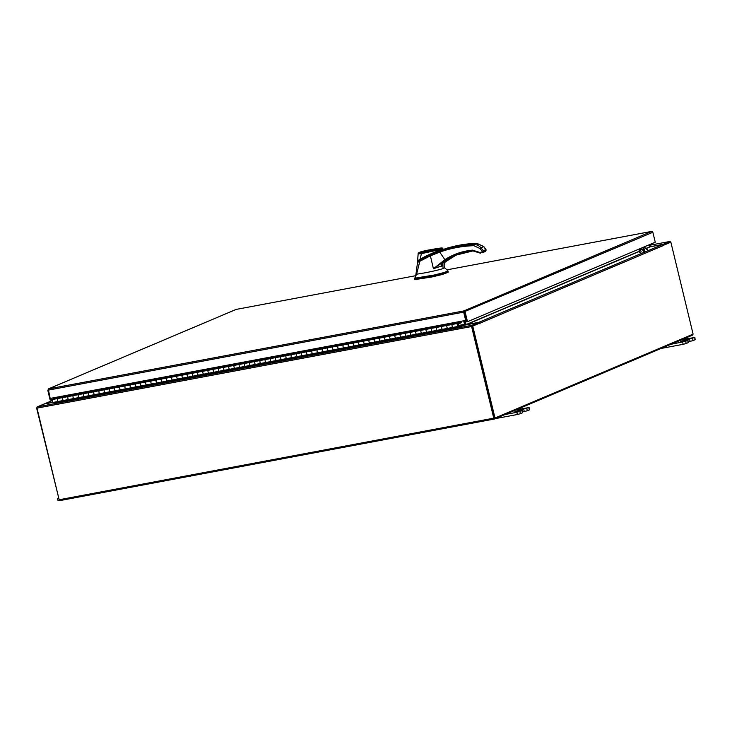 <?xml version="1.0" encoding="UTF-8"?>
<svg xmlns="http://www.w3.org/2000/svg" width="732" height="732" viewBox="0 0 732 732"><rect width="100%" height="100%" fill="white"/><g stroke="black" fill="none" stroke-linecap="round" stroke-linejoin="round"><path stroke-width="1.1" d="M442.146 326.353A1.51 0.741 79.4 0 0 441.652 327.616A1.51 0.741 79.4 0 0 442.521 329.318L447.71 328.339A1.51 0.741 -100.6 0 1 446.84 326.637A1.51 0.741 -100.6 0 1 447.334 325.374L452.486 324.413L447.261 325.401A1.51 0.741 79.4 0 0 446.923 327.158A1.51 0.741 79.4 0 0 447.893 328.348M452.532 324.404A1.51 0.741 79.4 0 0 452.037 325.667A1.51 0.741 79.4 0 0 452.907 327.369L453.648 327.268M390.22 336.098A1.51 0.741 79.4 0 0 389.726 337.361A1.51 0.741 79.4 0 0 390.595 339.062L395.792 338.083A1.51 0.741 -100.6 0 1 394.923 336.381A1.51 0.741 -100.6 0 1 395.417 335.128L400.569 334.158A1.51 0.741 79.4 0 0 400.111 335.412A1.51 0.741 79.4 0 0 400.98 337.113L406.168 336.134A1.51 0.741 -100.6 0 1 405.308 334.433A1.51 0.741 -100.6 0 1 405.793 333.179L410.954 332.209A1.51 0.741 79.4 0 0 410.496 333.463A1.51 0.741 79.4 0 0 411.366 335.165L416.554 334.185A1.51 0.741 -100.6 0 1 415.694 332.484A1.51 0.741 -100.6 0 1 416.179 331.23L421.339 330.26A1.51 0.741 79.4 0 0 420.882 331.514A1.51 0.741 79.4 0 0 421.751 333.216L426.939 332.237A1.51 0.741 -100.6 0 1 426.079 330.535A1.51 0.741 -100.6 0 1 426.564 329.272L431.724 328.311A1.51 0.741 79.4 0 0 431.267 329.565A1.51 0.741 79.4 0 0 432.136 331.267L437.324 330.288A1.51 0.741 -100.6 0 1 436.455 328.586A1.51 0.741 -100.6 0 1 436.949 327.323L442.101 326.362L436.876 327.35A1.51 0.741 79.4 0 0 436.537 329.107A1.51 0.741 79.4 0 0 437.507 330.297M327.918 347.801A1.51 0.741 79.4 0 0 327.424 349.054A1.51 0.741 79.4 0 0 328.293 350.756L333.481 349.786A1.51 0.741 -100.6 0 1 332.612 348.084A1.51 0.741 -100.6 0 1 333.106 346.822L338.257 345.852A1.51 0.741 79.4 0 0 337.809 347.105A1.51 0.741 79.4 0 0 338.678 348.807L343.866 347.837A1.51 0.741 -100.6 0 1 342.997 346.135A1.51 0.741 -100.6 0 1 343.491 344.873L348.642 343.903A1.51 0.741 79.4 0 0 348.194 345.156A1.51 0.741 79.4 0 0 349.054 346.858L354.251 345.888A1.51 0.741 -100.6 0 1 353.382 344.186A1.51 0.741 -100.6 0 1 353.876 342.924L359.028 341.954A1.51 0.741 79.4 0 0 358.579 343.207A1.51 0.741 79.4 0 0 359.439 344.909L364.637 343.939A1.51 0.741 -100.6 0 1 363.767 342.237A1.51 0.741 -100.6 0 1 364.262 340.975L369.413 340.005A1.51 0.741 79.4 0 0 368.965 341.258A1.51 0.741 79.4 0 0 369.825 342.96L375.022 341.99A1.51 0.741 -100.6 0 1 374.153 340.288A1.51 0.741 -100.6 0 1 374.647 339.026L379.798 338.056A1.51 0.741 79.4 0 0 379.341 339.309A1.51 0.741 79.4 0 0 380.21 341.011L385.407 340.032A1.51 0.741 -100.6 0 1 384.538 338.34A1.51 0.741 -100.6 0 1 385.032 337.077L390.183 336.107M317.532 349.75A1.51 0.741 79.4 0 0 317.038 351.003A1.51 0.741 79.4 0 0 317.908 352.705L323.096 351.735A1.51 0.741 -100.6 0 1 322.226 350.033A1.51 0.741 -100.6 0 1 322.721 348.771L327.872 347.801M307.147 351.699A1.51 0.741 79.4 0 0 306.653 352.952A1.51 0.741 79.4 0 0 307.522 354.654L312.71 353.684A1.51 0.741 -100.6 0 1 311.85 351.982A1.51 0.741 -100.6 0 1 312.335 350.72L317.487 349.75M296.762 353.648A1.51 0.741 79.4 0 0 296.268 354.91A1.51 0.741 79.4 0 0 297.137 356.603L302.325 355.633A1.51 0.741 -100.6 0 1 301.465 353.931A1.51 0.741 -100.6 0 1 301.95 352.668L307.111 351.699M286.377 355.596A1.51 0.741 79.4 0 0 285.883 356.859A1.51 0.741 79.4 0 0 286.752 358.561L291.94 357.582A1.51 0.741 -100.6 0 1 291.08 355.88A1.51 0.741 -100.6 0 1 291.565 354.617L296.725 353.657M275.991 357.545A1.51 0.741 79.4 0 0 275.497 358.808A1.51 0.741 79.4 0 0 276.367 360.51L281.555 359.531A1.51 0.741 -100.6 0 1 280.695 357.829A1.51 0.741 -100.6 0 1 281.18 356.566L286.34 355.606M265.606 359.494A1.51 0.741 79.4 0 0 265.112 360.757A1.51 0.741 79.4 0 0 265.981 362.459L271.179 361.48A1.51 0.741 -100.6 0 1 270.309 359.778A1.51 0.741 -100.6 0 1 270.803 358.515L275.955 357.555M255.221 361.443A1.51 0.741 79.4 0 0 254.727 362.706A1.51 0.741 79.4 0 0 255.596 364.408L260.793 363.429A1.51 0.741 -100.6 0 1 259.924 361.727A1.51 0.741 -100.6 0 1 260.418 360.464L265.57 359.503M244.836 363.392A1.51 0.741 79.4 0 0 244.351 364.655A1.51 0.741 79.4 0 0 245.211 366.357L250.408 365.378A1.51 0.741 -100.6 0 1 249.539 363.676A1.51 0.741 -100.6 0 1 250.033 362.422L255.184 361.452M234.45 365.341A1.51 0.741 79.4 0 0 233.965 366.604A1.51 0.741 79.4 0 0 234.826 368.306L240.023 367.327A1.51 0.741 -100.6 0 1 239.154 365.625A1.51 0.741 -100.6 0 1 239.648 364.371L244.799 363.401M224.065 367.29A1.51 0.741 79.4 0 0 223.58 368.553A1.51 0.741 79.4 0 0 224.44 370.255L229.638 369.276A1.51 0.741 -100.6 0 1 228.768 367.574A1.51 0.741 -100.6 0 1 229.262 366.32L234.414 365.35M213.689 369.239A1.51 0.741 79.4 0 0 213.195 370.502A1.51 0.741 79.4 0 0 214.064 372.204L219.252 371.225A1.51 0.741 -100.6 0 1 218.383 369.532A1.51 0.741 -100.6 0 1 218.877 368.269L224.029 367.299M203.304 371.188A1.51 0.741 79.4 0 0 202.81 372.451A1.51 0.741 79.4 0 0 203.679 374.153L208.867 373.183A1.51 0.741 -100.6 0 1 207.998 371.481A1.51 0.741 -100.6 0 1 208.492 370.218L213.643 369.248M192.919 373.137A1.51 0.741 79.4 0 0 192.425 374.4A1.51 0.741 79.4 0 0 193.294 376.102L198.482 375.132A1.51 0.741 -100.6 0 1 197.613 373.43A1.51 0.741 -100.6 0 1 198.107 372.167L203.258 371.197M182.533 375.086A1.51 0.741 79.4 0 0 182.039 376.349A1.51 0.741 79.4 0 0 182.909 378.051L188.097 377.081A1.51 0.741 -100.6 0 1 187.236 375.379A1.51 0.741 -100.6 0 1 187.721 374.116L192.873 373.146M172.148 377.044A1.51 0.741 79.4 0 0 171.654 378.298A1.51 0.741 79.4 0 0 172.523 380L177.711 379.03A1.51 0.741 -100.6 0 1 176.851 377.328A1.51 0.741 -100.6 0 1 177.336 376.065L182.497 375.095M161.763 378.993A1.51 0.741 79.4 0 0 161.269 380.247A1.51 0.741 79.4 0 0 162.138 381.948L167.326 380.979A1.51 0.741 -100.6 0 1 166.466 379.277A1.51 0.741 -100.6 0 1 166.951 378.014L172.112 377.044M151.378 380.942A1.51 0.741 79.4 0 0 150.883 382.195A1.51 0.741 79.4 0 0 151.753 383.897L156.95 382.928A1.51 0.741 -100.6 0 1 156.081 381.226A1.51 0.741 -100.6 0 1 156.566 379.963L161.726 378.993M140.992 382.891A1.51 0.741 79.4 0 0 140.498 384.154A1.51 0.741 79.4 0 0 141.368 385.846L146.565 384.876A1.51 0.741 -100.6 0 1 145.695 383.175A1.51 0.741 -100.6 0 1 146.19 381.912L151.341 380.942M130.607 384.84A1.51 0.741 79.4 0 0 130.122 386.103A1.51 0.741 79.4 0 0 130.982 387.804L136.179 386.825A1.51 0.741 -100.6 0 1 135.31 385.123A1.51 0.741 -100.6 0 1 135.804 383.861L140.956 382.9M120.222 386.789A1.51 0.741 79.4 0 0 119.737 388.052A1.51 0.741 79.4 0 0 120.597 389.753L125.794 388.774A1.51 0.741 -100.6 0 1 124.925 387.072A1.51 0.741 -100.6 0 1 125.419 385.81L130.57 384.849M109.837 388.738A1.51 0.741 79.4 0 0 109.352 390A1.51 0.741 79.4 0 0 110.212 391.702L115.409 390.723A1.51 0.741 -100.6 0 1 114.54 389.021A1.51 0.741 -100.6 0 1 115.034 387.759L120.185 386.798M99.451 390.687A1.51 0.741 79.4 0 0 98.966 391.949A1.51 0.741 79.4 0 0 99.826 393.651L105.024 392.672A1.51 0.741 -100.6 0 1 104.154 390.97A1.51 0.741 -100.6 0 1 104.649 389.708L109.8 388.747M89.075 392.636A1.51 0.741 79.4 0 0 88.581 393.898A1.51 0.741 79.4 0 0 89.45 395.6L94.638 394.621A1.51 0.741 -100.6 0 1 93.769 392.919A1.51 0.741 -100.6 0 1 94.263 391.666L99.415 390.696M78.69 394.585A1.51 0.741 79.4 0 0 78.196 395.847A1.51 0.741 79.4 0 0 79.065 397.549L84.253 396.57A1.51 0.741 -100.6 0 1 83.384 394.868A1.51 0.741 -100.6 0 1 83.878 393.615L89.029 392.645M68.305 396.534A1.51 0.741 79.4 0 0 67.811 397.796A1.51 0.741 79.4 0 0 68.68 399.498L73.868 398.519A1.51 0.741 -100.6 0 1 72.999 396.817A1.51 0.741 -100.6 0 1 73.493 395.564L78.644 394.594M57.919 398.483A1.51 0.741 79.4 0 0 57.425 399.745A1.51 0.741 79.4 0 0 58.295 401.447L63.483 400.468A1.51 0.741 -100.6 0 1 62.623 398.766A1.51 0.741 -100.6 0 1 63.108 397.513L68.268 396.543M57.883 398.492L52.722 399.462A1.51 0.741 79.4 0 0 52.237 400.724A1.51 0.741 79.4 0 0 53.097 402.417L54.863 402.911L459.861 326.884L463.731 325.246L463.557 324.514L458.772 325.411M458.699 325.896L459.723 326.143L463.557 324.514M453.675 327.588L459.861 326.884M458.863 326.618L458.818 325.877M459.723 326.143L459.751 326.875L54.754 402.911M459.815 326.884L54.863 402.911M461.233 321.257L461.142 322.775L457.82 324.185L458.141 325.658L458.433 323.956A1.51 0.741 79.4 0 1 458.69 324.624A1.51 0.741 79.4 0 1 458.278 326.399A1.51 0.741 79.4 0 1 457.308 325.209A1.51 0.741 79.4 0 1 457.646 323.452L460.959 322.043L460.867 321.33M457.619 324.541L458.214 324.432M458.278 326.399L453.09 327.378A1.51 0.741 -100.6 0 1 452.12 326.179A1.51 0.741 -100.6 0 1 452.449 324.422L457.646 323.452M447.801 328.366L442.704 329.327A1.51 0.741 -100.6 0 1 441.735 328.128A1.51 0.741 -100.6 0 1 442.064 326.371L447.261 325.401M437.416 330.315L432.319 331.276A1.51 0.741 -100.6 0 1 431.349 330.077A1.51 0.741 -100.6 0 1 431.688 328.32L426.491 329.299A1.51 0.741 79.4 0 0 426.152 331.056A1.51 0.741 79.4 0 0 427.122 332.246M427.04 332.264L421.934 333.225A1.51 0.741 -100.6 0 1 420.964 332.026A1.51 0.741 -100.6 0 1 421.303 330.269L416.105 331.248A1.51 0.741 79.4 0 0 415.767 333.005A1.51 0.741 79.4 0 0 416.737 334.195M416.654 334.213L411.549 335.174A1.51 0.741 -100.6 0 1 410.579 333.975A1.51 0.741 -100.6 0 1 410.917 332.227L405.72 333.197A1.51 0.741 79.4 0 0 405.382 334.954A1.51 0.741 79.4 0 0 406.352 336.153M406.269 336.162L401.163 337.123A1.51 0.741 -100.6 0 1 400.194 335.933A1.51 0.741 -100.6 0 1 400.532 334.176L395.335 335.146A1.51 0.741 79.4 0 0 395.005 336.903A1.51 0.741 79.4 0 0 395.975 338.102M395.884 338.111L390.778 339.072A1.51 0.741 -100.6 0 1 389.808 337.882A1.51 0.741 -100.6 0 1 390.147 336.125L384.95 337.095A1.51 0.741 79.4 0 0 384.62 338.852A1.51 0.741 79.4 0 0 385.59 340.051M385.499 340.06L380.393 341.021A1.51 0.741 -100.6 0 1 379.423 339.831A1.51 0.741 -100.6 0 1 379.762 338.074L374.564 339.044A1.51 0.741 79.4 0 0 374.235 340.801A1.51 0.741 79.4 0 0 375.205 342M375.113 342.018L370.008 342.969A1.51 0.741 -100.6 0 1 369.038 341.78A1.51 0.741 -100.6 0 1 369.376 340.023L364.188 340.993A1.51 0.741 79.4 0 0 363.85 342.75A1.51 0.741 79.4 0 0 364.82 343.948M364.728 343.967L359.622 344.918A1.51 0.741 -100.6 0 1 358.653 343.729A1.51 0.741 -100.6 0 1 358.991 341.972L353.803 342.942A1.51 0.741 79.4 0 0 353.465 344.699A1.51 0.741 79.4 0 0 354.434 345.897M354.343 345.916L349.237 346.867A1.51 0.741 -100.6 0 1 348.267 345.678A1.51 0.741 -100.6 0 1 348.606 343.921L343.418 344.891A1.51 0.741 79.4 0 0 343.079 346.648A1.51 0.741 79.4 0 0 344.049 347.846M343.958 347.865L338.852 348.816A1.51 0.741 -100.6 0 1 337.882 347.627A1.51 0.741 -100.6 0 1 338.221 345.87L333.033 346.849A1.51 0.741 79.4 0 0 332.694 348.597A1.51 0.741 79.4 0 0 333.664 349.795M333.572 349.814L328.476 350.765A1.51 0.741 -100.6 0 1 327.506 349.576A1.51 0.741 -100.6 0 1 327.835 347.819L322.647 348.798A1.51 0.741 79.4 0 0 322.309 350.555A1.51 0.741 79.4 0 0 323.279 351.744M323.187 351.763L318.091 352.723A1.51 0.741 -100.6 0 1 317.121 351.525A1.51 0.741 -100.6 0 1 317.45 349.768L312.262 350.747A1.51 0.741 79.4 0 0 311.923 352.504A1.51 0.741 79.4 0 0 312.893 353.693M312.811 353.712L307.705 354.672A1.51 0.741 -100.6 0 1 306.735 353.474A1.51 0.741 -100.6 0 1 307.074 351.717L301.877 352.696A1.51 0.741 79.4 0 0 301.538 354.453A1.51 0.741 79.4 0 0 302.508 355.642M302.426 355.661L297.32 356.621A1.51 0.741 -100.6 0 1 296.35 355.423A1.51 0.741 -100.6 0 1 296.689 353.666L291.492 354.645A1.51 0.741 79.4 0 0 291.153 356.402A1.51 0.741 79.4 0 0 292.123 357.591M292.041 357.609L286.935 358.57A1.51 0.741 -100.6 0 1 285.965 357.372A1.51 0.741 -100.6 0 1 286.303 355.615L281.106 356.594A1.51 0.741 79.4 0 0 280.768 358.351A1.51 0.741 79.4 0 0 281.738 359.54M281.655 359.558L276.55 360.519A1.51 0.741 -100.6 0 1 275.58 359.32A1.51 0.741 -100.6 0 1 275.918 357.564L270.721 358.543A1.51 0.741 79.4 0 0 270.392 360.3A1.51 0.741 79.4 0 0 271.362 361.489M271.27 361.507L266.164 362.468A1.51 0.741 -100.6 0 1 265.194 361.269A1.51 0.741 -100.6 0 1 265.533 359.513L260.336 360.492A1.51 0.741 79.4 0 0 260.006 362.248A1.51 0.741 79.4 0 0 260.976 363.438M260.885 363.456L255.779 364.417A1.51 0.741 -100.6 0 1 254.809 363.218A1.51 0.741 -100.6 0 1 255.148 361.471L249.96 362.441A1.51 0.741 79.4 0 0 249.621 364.197A1.51 0.741 79.4 0 0 250.591 365.387M250.5 365.405L245.394 366.366A1.51 0.741 -100.6 0 1 244.424 365.177A1.51 0.741 -100.6 0 1 244.763 363.42L239.574 364.39A1.51 0.741 79.4 0 0 239.236 366.146A1.51 0.741 79.4 0 0 240.206 367.345M240.114 367.354L235.009 368.315A1.51 0.741 -100.6 0 1 234.039 367.125A1.51 0.741 -100.6 0 1 234.377 365.369L229.189 366.339A1.51 0.741 79.4 0 0 228.851 368.095A1.51 0.741 79.4 0 0 229.821 369.294M229.729 369.303L224.623 370.264A1.51 0.741 -100.6 0 1 223.653 369.074A1.51 0.741 -100.6 0 1 223.992 367.318L218.804 368.288A1.51 0.741 79.4 0 0 218.465 370.044A1.51 0.741 79.4 0 0 219.435 371.243M219.344 371.252L214.247 372.213A1.51 0.741 -100.6 0 1 213.277 371.023A1.51 0.741 -100.6 0 1 213.607 369.267L208.419 370.236A1.51 0.741 79.4 0 0 208.08 371.993A1.51 0.741 79.4 0 0 209.05 373.192M208.959 373.21L203.862 374.162A1.51 0.741 -100.6 0 1 202.892 372.972A1.51 0.741 -100.6 0 1 203.221 371.216L198.033 372.185A1.51 0.741 79.4 0 0 197.695 373.942A1.51 0.741 79.4 0 0 198.665 375.141M198.573 375.159L193.477 376.111A1.51 0.741 -100.6 0 1 192.507 374.921A1.51 0.741 -100.6 0 1 192.836 373.164L187.648 374.134A1.51 0.741 79.4 0 0 187.31 375.891A1.51 0.741 79.4 0 0 188.28 377.09M188.197 377.108L183.091 378.06A1.51 0.741 -100.6 0 1 182.122 376.87A1.51 0.741 -100.6 0 1 182.46 375.113L177.263 376.083A1.51 0.741 79.4 0 0 176.924 377.84A1.51 0.741 79.4 0 0 177.894 379.039M177.812 379.057L172.706 380.009A1.51 0.741 -100.6 0 1 171.736 378.819A1.51 0.741 -100.6 0 1 172.075 377.062L166.878 378.041A1.51 0.741 79.4 0 0 166.539 379.789A1.51 0.741 79.4 0 0 167.509 380.988M167.427 381.006L162.321 381.967A1.51 0.741 -100.6 0 1 161.351 380.768A1.51 0.741 -100.6 0 1 161.69 379.011L156.492 379.99A1.51 0.741 79.4 0 0 156.154 381.747A1.51 0.741 79.4 0 0 157.124 382.937M157.041 382.955L151.936 383.916A1.51 0.741 -100.6 0 1 150.966 382.717A1.51 0.741 -100.6 0 1 151.304 380.96L146.107 381.939A1.51 0.741 79.4 0 0 145.778 383.696A1.51 0.741 79.4 0 0 146.748 384.886M146.656 384.904L141.55 385.865A1.51 0.741 -100.6 0 1 140.581 384.666A1.51 0.741 -100.6 0 1 140.919 382.909L135.722 383.888A1.51 0.741 79.4 0 0 135.393 385.645A1.51 0.741 79.4 0 0 136.362 386.835M136.271 386.853L131.165 387.814A1.51 0.741 -100.6 0 1 130.195 386.615A1.51 0.741 -100.6 0 1 130.534 384.858L125.346 385.837A1.51 0.741 79.4 0 0 125.007 387.594A1.51 0.741 79.4 0 0 125.977 388.784M125.886 388.802L120.78 389.763A1.51 0.741 -100.6 0 1 119.81 388.564A1.51 0.741 -100.6 0 1 120.149 386.807L114.961 387.786A1.51 0.741 79.4 0 0 114.622 389.543A1.51 0.741 79.4 0 0 115.592 390.732M115.5 390.751L110.395 391.712A1.51 0.741 -100.6 0 1 109.425 390.513A1.51 0.741 -100.6 0 1 109.763 388.756L104.575 389.735A1.51 0.741 79.4 0 0 104.237 391.492A1.51 0.741 79.4 0 0 105.207 392.681M105.115 392.7L100.01 393.66A1.51 0.741 -100.6 0 1 99.04 392.462A1.51 0.741 -100.6 0 1 99.378 390.705L94.19 391.684A1.51 0.741 79.4 0 0 93.852 393.441A1.51 0.741 79.4 0 0 94.821 394.63M94.73 394.649L89.633 395.609A1.51 0.741 -100.6 0 1 88.664 394.411A1.51 0.741 -100.6 0 1 88.993 392.663L83.805 393.633A1.51 0.741 79.4 0 0 83.466 395.39A1.51 0.741 79.4 0 0 84.436 396.579M84.345 396.598L79.248 397.558A1.51 0.741 -100.6 0 1 78.278 396.369A1.51 0.741 -100.6 0 1 78.608 394.612L73.42 395.582A1.51 0.741 79.4 0 0 73.081 397.339A1.51 0.741 79.4 0 0 74.051 398.537M73.959 398.547L68.863 399.507A1.51 0.741 -100.6 0 1 67.893 398.318A1.51 0.741 -100.6 0 1 68.232 396.561L63.034 397.531A1.51 0.741 79.4 0 0 62.696 399.288A1.51 0.741 79.4 0 0 63.666 400.486M63.583 400.495L58.478 401.456A1.51 0.741 -100.6 0 1 57.508 400.267A1.51 0.741 -100.6 0 1 57.846 398.51L53.344 399.187L55.998 397.897L460.995 321.86M55.87 397.357L55.998 397.897M670.851 344.324L685.655 341.295L687.961 340.261L680.696 341.332L694.604 337.507L681.904 339.639M692.563 338.367L693.094 340.572L695.135 339.703L694.604 337.507M685.655 341.295L686.186 343.5L688.226 342.631L687.696 340.426M661.078 348.459L683.166 344.315L682.627 342.109M686.186 343.5L683.166 344.315M694.869 337.333L695.135 339.703M693.094 340.572L690.075 341.387L689.535 339.181M688.309 341.716L690.075 341.387M687.961 340.261L688.226 342.631M58.377 497.98L57.499 498.41L58.468 498.355M59.054 499.837L59.521 500.459M59.219 500.514L58.029 500.615L57.499 498.41M505.062 414.513L516.847 412.299L521.916 410.625L514.916 411.521L529.08 407.523L516.115 409.838M526.775 408.566L527.314 410.762L529.355 409.902L528.824 407.697M519.866 411.485L520.406 413.69L522.447 412.821L521.916 410.625M495.363 418.622L517.378 414.504L516.847 412.299M520.406 413.69L517.378 414.504M529.08 407.523L529.355 409.902M527.314 410.762L524.286 411.576L523.755 409.38M522.529 411.906L524.286 411.576M522.172 410.451L522.447 412.821M414.513 278.224L434.241 275.031L444.196 272.496L447.975 270.922L444.745 267.756M447.975 270.922L448.194 271.837L444.416 273.42L434.469 275.955L414.742 279.148M416.16 273.878L416.627 274.097C416.243 274.409 432.319 271.865 443.135 268.58L444.8 267.766L443.995 265.03L444.708 267.912L443.125 268.543M415.044 279.331L414.824 278.407L416.545 274.088M442.897 249.493L433.134 253.4L420.25 259.823L420.36 260.29L433.243 253.858M420.25 259.823L417.99 261.635M426.161 256.74C432.31 253.071 441.524 249.026 442.851 249.228C434.113 252.165 426.509 255.532 420.058 259.32L417.615 260.757L417.963 262.038M442.384 249.768L442.97 249.52M428.421 250.673C426.07 251.717 418.21 253.19 420.973 252.073C423.325 251.03 431.185 249.557 428.421 250.673M426.353 250.673L421.184 252.192L426.353 250.673M426.957 250.335L441.762 248.157L421.641 252.558L421.412 253.665L443.043 248.898L442.878 249.511L433.289 253.336L442.704 249.612L438.706 251.039M421.641 252.558L419.171 252.86L418.484 253.775L421.412 253.665L420.058 259.32L420.561 259.668M443.043 248.898L442.412 248.075C441.844 248.084 444.214 247.169 426.912 250.335L422.977 251.241C419.628 252.083 418.027 252.869 418.164 253.601L417.652 260.72L418.356 261.168M419.171 252.86L426.866 250.353M415.081 279.56L431.66 277.025L442.046 274.555L448.076 272.359L447.966 271.901M443.135 268.58L442.604 263.383L443.885 261.58M442.412 265.698L433.426 268.736L430.389 255.852L419.82 261.26L416.627 274.097M419.775 260.473L419.811 261.269L417.515 262.431L415.986 274.024M444.141 265.213L444.919 262.193M442.833 262.962L444.187 262.715L443.995 265.03M441.552 266.375L441.35 263.456L443.51 262.239M464.536 252.275L472.991 250.893L480.448 253.18L479.853 252.43L481.921 252.037L482.562 252.778L483.248 250.655L480.979 247.709C479.012 245.595 476.715 244.552 474.098 244.58C462.24 244.973 450.811 247.123 439.804 251.039L430.187 255.175L430.389 255.852L439.722 252.11L444.882 259.686L433.426 268.736L445.788 260.327L455.084 255.367L464.536 252.275L454.298 255.706L443.729 262.065M444.187 262.715L449.448 258.771L456.814 254.672L445.065 261.571M443.382 262.33L442.915 262.852M481.921 252.037L482.159 251.323L479.991 248.505L473.787 245.696C462.011 246.089 450.656 248.221 439.722 252.11L439.804 251.039M445.788 260.327L444.882 259.686C453.245 254.269 462.432 251.085 472.433 250.143L479.515 252.339L479.478 252.906L479.853 252.43M445.358 260.61L445.294 261.406M473.787 245.696L474.098 244.58L476.916 243.39C470.273 242.868 449.292 246.711 443.555 249.447L443.583 249.438M444.818 260.446L444.855 260.94M430.617 255.011L432.639 254.114M437.123 252.119L441.003 250.39M448.039 258.927L445.44 260.921M449.832 257.911L448.076 259.073L448.551 259.375M477.474 244.131L476.916 243.39L483.651 246.574L486.094 250.042L485.206 251.652M482.617 252.75L485.115 251.469M485.371 251.607L484.694 251.396M651.855 231.394L652.853 232.264L655.259 242.219L467.492 321.714L465.085 311.759L463.923 310.908L463.676 312.143L465.68 320.424L50.188 398.428L48.248 388.967L236.024 309.462M236.244 309.398L415.346 275.772L236.189 309.407L48.413 388.912L48.166 390.037M50.563 398.354L50.938 399.919L50.16 400.065L47.754 390.11M50.938 399.919L55.971 397.787M652.853 232.264L464.134 311.786L463.923 310.908L651.7 231.404L446.895 269.852L651.755 231.385M48.184 390.147L463.676 312.143L465.68 320.424M464.308 311.905L466.714 321.86L467.492 321.714M463.676 320.799L464.664 324.917L463.695 325.1M464.106 320.717L465.085 324.743A1.061 0.522 79.4 0 1 465.131 324.99M650.025 246.775L663.101 244.323L669.807 241.487A1.061 0.522 79.4 0 1 669.853 241.468L649.641 245.266L669.807 241.487M472.744 326.069L479.661 323.141L472.744 326.069L494.988 417.999L693.103 334.121L670.86 242.182L663.668 245.055L670.027 242.356M52.969 402.362L43.938 404.055L37.241 406.891A1.061 0.522 -100.6 0 0 37.003 408.127L59.164 499.755A1.061 0.522 -100.6 0 0 59.85 500.597L494.448 419.006A1.061 0.522 79.4 0 0 494.493 418.988L692.463 335.165A1.061 0.522 79.4 0 0 692.756 334.268M494.448 419.006A1.061 0.522 79.4 0 1 493.761 418.164L471.6 326.536A1.061 0.522 79.4 0 1 471.829 325.31L478.536 322.473L464.436 325.2M463.658 325.283L464.427 325.182M472.039 326.179L478.746 323.343L478.536 322.473M494.274 418.118L472.012 326.362M494.393 419.006L59.896 500.578A1.061 0.522 -100.6 0 1 59.85 500.597M670.521 242.255A1.061 0.522 79.4 0 0 669.853 241.468M465.415 324.935A1.061 0.924 -112.9 0 1 465.342 324.706L464.363 320.671M638.926 251.396L466.11 324.56L465.14 320.525M649.494 244.653L649.989 246.711L646.173 248.322M479.661 323.141L479.945 323.91L479.899 323.205A1.061 0.924 -112.9 0 0 478.746 322.345L466.284 324.688L638.944 251.588M646.347 248.45L650.162 246.84L662.625 244.497A1.061 0.924 67.1 0 1 663.778 245.357L663.714 245.156M670.86 242.182L663.951 245.11M471.975 326.216L494.21 418.146L494.988 417.999M464.765 313.781L464.756 314.742M52.878 402.298L44.414 403.89A1.061 0.924 -112.9 0 0 44.085 404.027M59.182 499.81L36.6 407.944M642.376 249.52A1.226 1.071 67.1 0 1 644.38 249.612A1.226 1.071 67.1 0 1 644.087 251.058M643.144 248.853A1.226 1.071 -112.9 0 0 642.723 249.722M640.491 252.613A1.226 1.071 -112.9 0 0 639.539 250.353A1.226 1.071 -112.9 0 0 640.299 252.668M640.692 252.503A1.226 1.071 67.1 0 1 639.75 250.289M647.619 250.847A4.538 3.944 -112.9 0 0 642.879 247.855L643.291 247.681A4.538 3.944 67.1 0 1 648.03 250.673M644.233 252.284A4.538 3.944 -112.9 0 0 639.484 249.292L639.896 249.118A4.538 3.944 67.1 0 1 644.645 252.11M53.097 402.417L58.295 401.447M63.483 400.468L68.68 399.498M73.868 398.519L79.065 397.549M84.253 396.57L89.45 395.6M94.638 394.621L99.826 393.651M105.024 392.672L110.212 391.702M115.409 390.723L120.597 389.753M125.794 388.774L130.982 387.804M136.179 386.825L141.368 385.846M146.565 384.876L151.753 383.897M156.95 382.928L162.138 381.948M167.326 380.979L172.523 380M177.711 379.03L182.909 378.051M188.097 377.081L193.294 376.102M198.482 375.132L203.679 374.153M208.867 373.183L214.064 372.204M219.252 371.225L224.44 370.255M229.638 369.276L234.826 368.306M240.023 367.327L245.211 366.357M250.408 365.378L255.596 364.408M260.793 363.429L265.981 362.459M271.179 361.48L276.367 360.51M281.555 359.531L286.752 358.561M291.94 357.582L297.137 356.603M302.325 355.633L307.522 354.654M312.71 353.684L317.908 352.705M323.096 351.735L328.293 350.756M333.481 349.786L338.678 348.807M343.866 347.837L349.054 346.858M354.251 345.888L359.439 344.909M364.637 343.939L369.825 342.96M375.022 341.99L380.21 341.011M385.407 340.032L390.595 339.062M395.792 338.083L400.98 337.113M406.168 336.134L411.366 335.165M416.554 334.185L421.751 333.216M426.939 332.237L432.136 331.267M437.324 330.288L442.521 329.318M447.71 328.339L452.907 327.369M431.688 328.32L436.876 327.35M421.303 330.269L426.491 329.299M410.917 332.227L416.105 331.248M400.532 334.176L405.72 333.197M390.147 336.125L395.335 335.146M379.762 338.074L384.95 337.095M369.376 340.023L374.564 339.044M358.991 341.972L364.188 340.993M348.606 343.921L353.803 342.942M338.221 345.87L343.418 344.891M327.835 347.819L333.033 346.849M317.45 349.768L322.647 348.798M307.074 351.717L312.262 350.747M296.689 353.666L301.877 352.696M286.303 355.615L291.492 354.645M275.918 357.564L281.106 356.594M265.533 359.513L270.721 358.543M255.148 361.471L260.336 360.492M244.763 363.42L249.96 362.441M234.377 365.369L239.574 364.39M223.992 367.318L229.189 366.339M213.607 369.267L218.804 368.288M203.221 371.216L208.419 370.236M192.836 373.164L198.033 372.185M182.46 375.113L187.648 374.134M172.075 377.062L177.263 376.083M161.69 379.011L166.878 378.041M151.304 380.96L156.492 379.99M140.919 382.909L146.107 381.939M130.534 384.858L135.722 383.888M120.149 386.807L125.346 385.837M109.763 388.756L114.961 387.786M99.378 390.705L104.575 389.735M88.993 392.663L94.19 391.684M78.608 394.612L83.805 393.633M68.232 396.561L73.42 395.582M57.846 398.51L63.034 397.531M55.971 398.08L460.959 322.043M685.024 340.032L685.17 340.655M519.235 410.222L519.391 410.844M484.035 251.817L483.303 251.808M472.433 250.143L472.936 250.911L455.094 255.367M479.991 248.505L483.651 246.574M482.159 251.323L485.874 249.539M48.413 388.912L463.923 310.908M471.829 325.31L37.241 406.891M471.6 326.536L37.003 408.127M493.761 418.164L59.164 499.755M644.105 249.2L642.788 249.758M640.71 250.637L639.338 251.222M639.356 251.415L640.839 250.783M642.961 249.887L644.224 249.347M478.746 322.345L662.625 244.497M663.778 245.357L479.899 323.205M52.228 400.578L44.414 403.89M415.996 274.015L414.641 279.267M443.144 249.941L443.034 249.475M421.056 252.741L428.568 250.93M418.164 253.601L417.551 260.857M414.87 279.212L414.98 279.67M417.057 266.283L417.45 262.532M418.805 261.031L417.734 261.891M444.068 264.847L445.184 261.974L456.823 254.672M451.534 257.014L443.775 261.544M480.448 253.18L472.936 250.911M485.426 251.588L486.204 249.978L483.797 246.565L476.999 243.372C465.433 243.628 454.288 245.65 443.565 249.438M443.199 249.758L437.077 252.046M485.188 251.451L482.882 252.668M52.228 400.56L44.249 403.936"/></g></svg>

